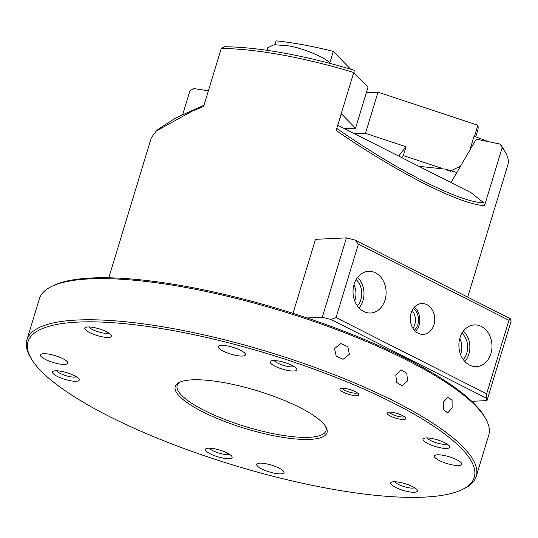 <?xml version="1.0" encoding="UTF-8"?>
<svg xmlns="http://www.w3.org/2000/svg" width="538" height="538" viewBox="0 0 538 538"><rect width="100%" height="100%" fill="white"/><g stroke="black" fill="none" stroke-linecap="round" stroke-linejoin="round"><path stroke-width="0.81" d="M336.761 128.414C398.026 171.145 459.903 202.47 483.803 202.846L484.563 205.61C460.272 204.642 398.066 173.149 336.136 130.472L353.748 72.509A174.514 43.612 -163.1 0 0 221.246 48.487L203.633 106.457L192.57 110.949L156.302 131.003L151.346 137.667L108.77 277.796M182.738 114.426L189.847 91.03L193.485 88.508L208.394 90.794M467.69 297.111L507.859 164.904A174.514 43.612 -163.1 0 0 505.471 152.415A174.514 43.612 -163.1 0 0 502.176 147.641L484.563 205.61M337.729 125.233L471.133 192.759L483.803 202.846M505.471 152.415L503.373 148.784A171.34 42.818 16.9 0 0 500.132 144.09L476.271 139.14L450.978 182.557M500.132 144.09L502.176 147.641M221.246 48.487L224.312 46.745A171.34 42.818 16.9 0 1 354.407 70.323L353.748 72.509M156.302 131.003L158.253 129.248L175.59 118.004L204.016 105.206M43.565 353.701A14.277 3.571 16.9 0 1 59.254 357.057A14.277 3.571 16.9 0 1 67.815 363.211A14.277 3.571 16.9 0 1 64.735 364.414A14.277 3.571 16.9 0 1 49.045 361.065A14.277 3.571 16.9 0 1 40.491 354.905A14.277 3.571 16.9 0 1 43.565 353.701M221.246 345.335A14.277 3.571 16.9 0 1 236.935 348.691A14.277 3.571 16.9 0 1 245.489 354.845A14.277 3.571 16.9 0 1 242.416 356.055A14.277 3.571 16.9 0 1 226.727 352.699A14.277 3.571 16.9 0 1 218.166 346.546A14.277 3.571 16.9 0 1 221.246 345.335M437.495 454.798A14.277 3.571 16.9 0 1 453.184 458.154A14.277 3.571 16.9 0 1 461.745 464.307A14.277 3.571 16.9 0 1 458.665 465.518A14.277 3.571 16.9 0 1 442.976 462.162A14.277 3.571 16.9 0 1 434.422 456.009A14.277 3.571 16.9 0 1 437.495 454.798M452.142 408.053L447.629 412.955L443.682 409.62L443.467 401.953L448.147 397.051L452.068 400.393L452.142 408.053M349.37 354.32L343.029 359.31L336.176 356.095L334.522 348.516L341.018 343.52L347.83 346.714L349.37 354.32M407.542 380.87L402.101 385.813L396.647 382.444L395.78 374.912L401.355 369.962L406.782 373.332L407.542 380.87M273.116 360.547A13.961 3.49 16.9 0 1 286.794 363.204A13.961 3.49 16.9 0 1 296.633 368.846A13.961 3.49 16.9 0 1 293.815 371.025A13.961 3.49 16.9 0 1 276.902 367.091A13.961 3.49 16.9 0 1 270.822 361.005A13.961 3.49 16.9 0 1 273.116 360.547M274.219 360.534A10.787 2.697 -163.1 0 0 281.865 364.865A10.787 2.697 -163.1 0 0 292.356 366.896A10.787 2.697 -163.1 0 0 294.071 366.566M426.029 437.952A13.961 3.49 16.9 0 1 439.707 440.609A13.961 3.49 16.9 0 1 449.546 446.251A13.961 3.49 16.9 0 1 446.728 448.43A13.961 3.49 16.9 0 1 429.808 444.496A13.961 3.49 16.9 0 1 423.736 438.409A13.961 3.49 16.9 0 1 426.029 437.952M427.132 437.939A10.787 2.697 -163.1 0 0 434.778 442.27A10.787 2.697 -163.1 0 0 445.269 444.301A10.787 2.697 -163.1 0 0 446.984 443.971M393.675 481.772A13.961 3.49 16.9 0 1 407.36 484.435A13.961 3.49 16.9 0 1 417.199 490.071A13.961 3.49 16.9 0 1 414.381 492.25A13.961 3.49 16.9 0 1 397.461 488.322A13.961 3.49 16.9 0 1 391.382 482.23A13.961 3.49 16.9 0 1 393.675 481.772M394.778 481.766A10.787 2.697 -163.1 0 0 402.431 486.096A10.787 2.697 -163.1 0 0 412.922 488.121A10.787 2.697 -163.1 0 0 414.637 487.798M208.414 448.194A13.961 3.49 16.9 0 1 222.1 450.857A13.961 3.49 16.9 0 1 231.932 456.493A13.961 3.49 16.9 0 1 229.121 458.672A13.961 3.49 16.9 0 1 212.201 454.745A13.961 3.49 16.9 0 1 206.121 448.652A13.961 3.49 16.9 0 1 208.414 448.194M209.517 448.181A10.787 2.697 -163.1 0 0 217.17 452.512A10.787 2.697 -163.1 0 0 227.661 454.543A10.787 2.697 -163.1 0 0 229.37 454.213M55.501 370.79A13.961 3.49 16.9 0 1 69.187 373.453A13.961 3.49 16.9 0 1 79.019 379.088A13.961 3.49 16.9 0 1 76.208 381.267A13.961 3.49 16.9 0 1 59.288 377.34A13.961 3.49 16.9 0 1 53.208 371.247A13.961 3.49 16.9 0 1 55.501 370.79M56.604 370.783A10.787 2.697 -163.1 0 0 64.257 375.114A10.787 2.697 -163.1 0 0 74.748 377.138A10.787 2.697 -163.1 0 0 76.463 376.815M259.814 463.164A14.277 3.571 16.9 0 1 275.51 466.52A14.277 3.571 16.9 0 1 284.064 472.673A14.277 3.571 16.9 0 1 280.991 473.884A14.277 3.571 16.9 0 1 265.295 470.528A14.277 3.571 16.9 0 1 256.74 464.375A14.277 3.571 16.9 0 1 259.814 463.164M87.855 326.963A13.961 3.49 16.9 0 1 101.534 329.626A13.961 3.49 16.9 0 1 111.373 335.268A13.961 3.49 16.9 0 1 108.555 337.447A13.961 3.49 16.9 0 1 91.635 333.513A13.961 3.49 16.9 0 1 85.562 327.42A13.961 3.49 16.9 0 1 87.855 326.963M88.952 326.956A10.787 2.697 -163.1 0 0 96.605 331.287A10.787 2.697 -163.1 0 0 107.096 333.318A10.787 2.697 -163.1 0 0 108.811 332.988M342.074 388.275A9.839 2.455 16.9 0 1 351.711 390.151A9.839 2.455 16.9 0 1 358.638 394.125A9.839 2.455 16.9 0 1 356.654 395.659A9.839 2.455 16.9 0 1 344.737 392.888A9.839 2.455 16.9 0 1 340.453 388.597A9.839 2.455 16.9 0 1 342.074 388.275M342.329 388.268A7.936 1.984 -163.1 0 0 347.696 391.556A7.936 1.984 -163.1 0 0 355.779 393.184A7.936 1.984 -163.1 0 0 357.272 392.807M389.122 412.095A9.839 2.455 16.9 0 1 398.759 413.971A9.839 2.455 16.9 0 1 405.692 417.939A9.839 2.455 16.9 0 1 403.708 419.479A9.839 2.455 16.9 0 1 391.785 416.708A9.839 2.455 16.9 0 1 387.508 412.417A9.839 2.455 16.9 0 1 389.122 412.095M389.377 412.088A7.936 1.984 -163.1 0 0 394.751 415.376A7.936 1.984 -163.1 0 0 402.827 416.997A7.936 1.984 -163.1 0 0 404.32 416.627M309.928 439.378A79.328 19.825 -163.1 0 0 325.934 426.99A79.328 19.825 -163.1 0 0 270.042 394.959A79.328 19.825 -163.1 0 0 192.301 379.841A79.328 19.825 -163.1 0 0 179.275 382.437A79.328 19.825 -163.1 0 0 213.808 417.044A79.328 19.825 -163.1 0 0 309.928 439.378M180.27 381.987A77.741 19.429 -163.1 0 0 216.242 415.968A77.741 19.429 -163.1 0 0 309.202 437.313A77.741 19.429 -163.1 0 0 325.349 426.069M51.413 286.552L53.302 285.624A233.216 58.279 16.9 0 1 91.608 277.991A233.216 58.279 16.9 0 1 320.157 322.45A233.216 58.279 16.9 0 1 484.469 416.627L485.518 418.443A234.803 58.676 -163.1 0 0 320.09 323.627A234.803 58.676 -163.1 0 0 89.981 278.866A234.803 58.676 -163.1 0 0 51.413 286.552A234.803 58.676 -163.1 0 0 39.402 298.724L26.9 339.881A234.803 58.676 16.9 0 1 77.479 320.016A234.803 58.676 16.9 0 1 335.51 375.174A234.803 58.676 16.9 0 1 476.224 476.399A234.803 58.676 16.9 0 1 464.213 488.571L462.33 489.499A233.216 58.279 -163.1 0 0 360.81 387.743A233.216 58.279 -163.1 0 0 78.205 322.08A233.216 58.279 -163.1 0 0 31.157 358.496A233.216 58.279 -163.1 0 0 195.476 452.673A233.216 58.279 -163.1 0 0 424.025 497.132A233.216 58.279 -163.1 0 0 462.33 489.499M31.157 358.496L30.108 356.681A234.803 58.676 16.9 0 1 26.9 339.881M476.224 476.399L488.726 435.242A234.803 58.676 -163.1 0 0 485.518 418.443M469.829 150.203L474.072 136.168L488.248 141.622M418.914 166.329L445.921 169.194L456.829 172.516M267.184 50.343L267.695 47.748L274.118 44.701L288.153 45.811C302.686 47.983 326.082 57.727 330.009 63.242M345.268 129.046L345.383 128.669M474.503 136.302L477.865 125.233A133.269 33.302 16.9 0 1 477.778 130.135L475.78 136.719M460.494 166.222L450.293 171.111A120.573 30.128 16.9 0 1 450.474 171.756M440.615 167.903L403.332 155.563L406.015 146.746L365.484 133.33L377.992 92.18L477.865 125.233M446.997 170.015L450.293 171.111M365.484 133.33L354.603 133.774M366.344 92.65L377.992 92.18M345.551 129.187L345.712 128.656M403.332 155.563L401.704 157.614M406.015 146.746L398.618 156.054M344.582 128.703L355.524 128.259L368.026 87.102L353.769 72.442M338.584 122.415L341.435 113.774L355.524 128.259M329.787 63.007L333.311 51.413L350.588 69.173M274.945 44.647L276.095 40.868A133.269 33.302 16.9 0 1 333.311 51.413M411.059 313.163A15.434 12.233 87.3 0 0 422.733 334.387A15.434 12.233 87.3 0 0 433.944 324.75A15.434 12.233 87.3 0 0 421.281 303.58A15.434 12.233 87.3 0 0 411.059 313.163M415.437 331.354A14.701 11.648 87.3 0 0 419.102 325.147A14.701 11.648 87.3 0 0 414.3 307.285M414.354 330.238A13.006 10.309 87.3 0 0 417.844 324.515A13.006 10.309 87.3 0 0 413.332 308.496M412.989 328.388A13.006 10.309 87.3 0 0 414.751 324.663A13.006 10.309 87.3 0 0 412.142 310.46M459.956 337.918A20.874 16.544 87.3 0 0 475.747 366.62A20.874 16.544 87.3 0 0 490.912 353.587A20.874 16.544 87.3 0 0 473.783 324.952A20.874 16.544 87.3 0 0 459.956 337.918M464.866 361.516A19.785 15.683 87.3 0 0 468.84 354.179A19.785 15.683 87.3 0 0 463.433 331.052M463.252 359.532A16.974 13.457 87.3 0 0 466.762 353.123A16.974 13.457 87.3 0 0 462.007 333.177M460.575 354.535A16.974 13.457 87.3 0 0 460.958 353.399A16.974 13.457 87.3 0 0 459.815 338.409M354.098 284.333A20.874 16.544 87.3 0 0 369.882 313.029A20.874 16.544 87.3 0 0 385.047 299.996A20.874 16.544 87.3 0 0 367.925 271.36A20.874 16.544 87.3 0 0 354.098 284.333M359.007 307.931A19.785 15.683 87.3 0 0 362.982 300.594A19.785 15.683 87.3 0 0 357.575 277.467M357.387 305.947A16.974 13.457 87.3 0 0 360.897 299.538A16.974 13.457 87.3 0 0 356.149 279.592M354.717 300.944A16.974 13.457 87.3 0 0 355.1 299.807A16.974 13.457 87.3 0 0 353.957 284.817M293.008 313.345L315.497 239.323L346.425 237.87L354.999 240.069L510.259 318.664L511.1 321.226L486.984 400.595L471.779 401.314M307.104 317.951L322.309 317.238L346.425 237.87M358.389 244.104L336.062 317.595L486.621 393.809L508.948 320.318L358.389 244.104L354.999 240.069M486.984 400.595L486.144 398.033L330.883 319.438L322.309 317.238M486.621 393.809L486.144 398.033M510.259 318.664L508.948 320.318M330.883 319.438L336.062 317.595"/></g></svg>
